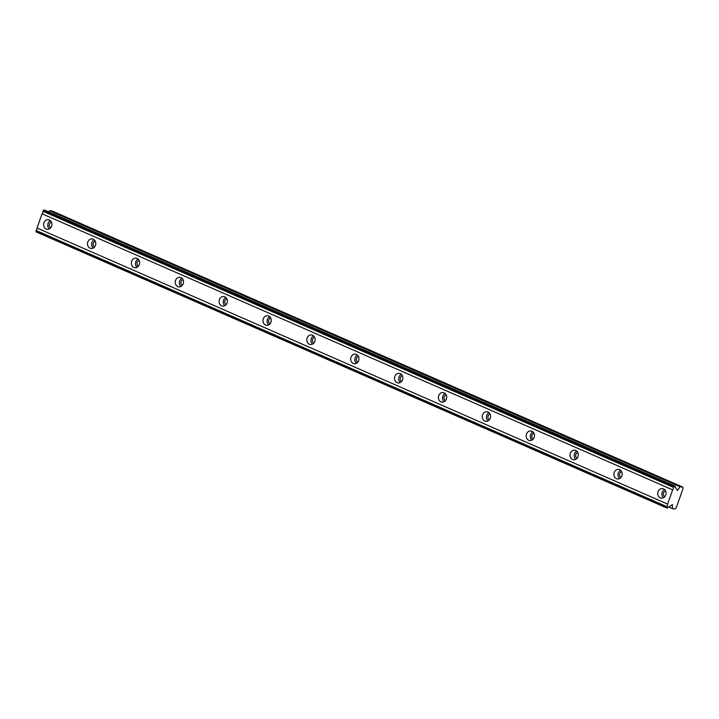 <?xml version="1.0" encoding="UTF-8"?>
<svg xmlns="http://www.w3.org/2000/svg" width="719" height="719" viewBox="0 0 719 719"><rect width="100%" height="100%" fill="white"/><g stroke="black" fill="none" stroke-linecap="round" stroke-linejoin="round"><path stroke-width="1.08" d="M50.69 227.788A3.092 2.669 96.9 0 1 51.4 222M664.823 496.676A3.092 2.669 96.9 0 1 665.524 490.888M620.955 477.47A3.092 2.669 96.9 0 1 621.656 471.682M577.087 458.264A3.092 2.669 96.9 0 1 577.788 452.476M533.219 439.057A3.092 2.669 96.9 0 1 533.929 433.269M489.351 419.851A3.092 2.669 96.9 0 1 490.061 414.063M445.492 400.645A3.092 2.669 96.9 0 1 446.193 394.857M401.624 381.438A3.092 2.669 96.9 0 1 402.325 375.651M357.756 362.232A3.092 2.669 96.9 0 1 358.457 356.444M313.888 343.026A3.092 2.669 96.9 0 1 314.589 337.238M270.02 323.82A3.092 2.669 96.9 0 1 270.73 318.032M226.152 304.613A3.092 2.669 96.9 0 1 226.862 298.825M182.293 285.407A3.092 2.669 96.9 0 1 182.994 279.619M138.425 266.201A3.092 2.669 96.9 0 1 139.127 260.413M94.557 246.994A3.092 2.669 96.9 0 1 95.259 241.207M682.807 487.131L680.102 486.799L677.307 490.448L675.779 487.608A1.986 0.98 -66.4 0 1 675.581 487.572A1.986 0.98 -66.4 0 1 675.222 486.206L674.413 486.107L673.523 487.374A1.986 0.98 -66.4 0 1 672.642 489.873L667.609 504.091A1.986 0.98 -66.4 0 1 666.72 506.589L666.675 507.956L667.493 508.054A1.986 0.98 -66.4 0 1 668.895 506.886A1.986 0.98 -66.4 0 1 668.958 506.895L672.337 504.648L672.364 508.648L675.069 508.98L676.246 507.749L683.05 488.534L682.807 487.131L52.226 211.044L49.53 210.712L48.712 211.898M49.359 219.996A4.808 4.143 -83.1 0 0 48.353 219.717A4.808 4.143 -83.1 0 0 43.76 223.393A4.808 4.143 -83.1 0 0 46.178 228.993A4.808 4.143 -83.1 0 0 47.184 229.271A4.808 4.143 -83.1 0 0 51.777 225.595A4.808 4.143 -83.1 0 0 49.359 219.996M50.348 220.625A4.808 4.143 -83.1 0 0 49.35 228.867M663.493 488.884A4.808 4.143 -83.1 0 0 662.478 488.605A4.808 4.143 -83.1 0 0 657.894 492.281A4.808 4.143 -83.1 0 0 660.303 497.881A4.808 4.143 -83.1 0 0 661.318 498.159A4.808 4.143 -83.1 0 0 665.911 494.483A4.808 4.143 -83.1 0 0 663.493 488.884M664.482 489.513A4.808 4.143 -83.1 0 0 663.475 497.755M619.625 469.678A4.808 4.143 -83.1 0 0 618.619 469.399A4.808 4.143 -83.1 0 0 614.026 473.075A4.808 4.143 -83.1 0 0 616.444 478.674A4.808 4.143 -83.1 0 0 617.45 478.953A4.808 4.143 -83.1 0 0 622.043 475.277A4.808 4.143 -83.1 0 0 619.625 469.678M620.614 470.307A4.808 4.143 -83.1 0 0 619.607 478.548M575.757 450.471A4.808 4.143 -83.1 0 0 574.751 450.193A4.808 4.143 -83.1 0 0 570.158 453.869A4.808 4.143 -83.1 0 0 572.576 459.468A4.808 4.143 -83.1 0 0 573.582 459.747A4.808 4.143 -83.1 0 0 578.175 456.071A4.808 4.143 -83.1 0 0 575.757 450.471M576.746 451.101A4.808 4.143 -83.1 0 0 575.739 459.342M531.889 431.265A4.808 4.143 -83.1 0 0 530.883 430.987A4.808 4.143 -83.1 0 0 526.29 434.662A4.808 4.143 -83.1 0 0 528.708 440.262A4.808 4.143 -83.1 0 0 529.714 440.54A4.808 4.143 -83.1 0 0 534.307 436.864A4.808 4.143 -83.1 0 0 531.889 431.265M532.878 431.894A4.808 4.143 -83.1 0 0 531.88 440.136M488.03 412.059A4.808 4.143 -83.1 0 0 487.015 411.78A4.808 4.143 -83.1 0 0 482.422 415.456A4.808 4.143 -83.1 0 0 484.84 421.055A4.808 4.143 -83.1 0 0 485.855 421.334A4.808 4.143 -83.1 0 0 490.439 417.658A4.808 4.143 -83.1 0 0 488.03 412.059M489.01 412.688A4.808 4.143 -83.1 0 0 488.012 420.93M444.162 392.853A4.808 4.143 -83.1 0 0 443.147 392.574A4.808 4.143 -83.1 0 0 438.563 396.25A4.808 4.143 -83.1 0 0 440.972 401.849A4.808 4.143 -83.1 0 0 441.987 402.128A4.808 4.143 -83.1 0 0 446.58 398.452A4.808 4.143 -83.1 0 0 444.162 392.853M445.151 393.482A4.808 4.143 -83.1 0 0 444.144 401.723M400.294 373.646A4.808 4.143 -83.1 0 0 399.279 373.368A4.808 4.143 -83.1 0 0 394.695 377.044A4.808 4.143 -83.1 0 0 397.104 382.643A4.808 4.143 -83.1 0 0 398.119 382.921A4.808 4.143 -83.1 0 0 402.712 379.246A4.808 4.143 -83.1 0 0 400.294 373.646M401.283 374.275A4.808 4.143 -83.1 0 0 400.276 382.517M356.426 354.44A4.808 4.143 -83.1 0 0 355.42 354.161A4.808 4.143 -83.1 0 0 350.827 357.837A4.808 4.143 -83.1 0 0 353.245 363.437A4.808 4.143 -83.1 0 0 354.251 363.715A4.808 4.143 -83.1 0 0 358.844 360.039A4.808 4.143 -83.1 0 0 356.426 354.44M357.415 355.069A4.808 4.143 -83.1 0 0 356.408 363.311M312.558 335.234A4.808 4.143 -83.1 0 0 311.552 334.955A4.808 4.143 -83.1 0 0 306.959 338.631A4.808 4.143 -83.1 0 0 309.377 344.23A4.808 4.143 -83.1 0 0 310.383 344.509A4.808 4.143 -83.1 0 0 314.976 340.833A4.808 4.143 -83.1 0 0 312.558 335.234M313.547 335.863A4.808 4.143 -83.1 0 0 312.54 344.104M268.699 316.027A4.808 4.143 -83.1 0 0 267.684 315.749A4.808 4.143 -83.1 0 0 263.091 319.425A4.808 4.143 -83.1 0 0 265.509 325.024A4.808 4.143 -83.1 0 0 266.524 325.303A4.808 4.143 -83.1 0 0 271.108 321.627A4.808 4.143 -83.1 0 0 268.699 316.027M269.679 316.657A4.808 4.143 -83.1 0 0 268.681 324.898M224.831 296.821A4.808 4.143 -83.1 0 0 223.816 296.543A4.808 4.143 -83.1 0 0 219.223 300.218A4.808 4.143 -83.1 0 0 221.641 305.818A4.808 4.143 -83.1 0 0 222.656 306.096A4.808 4.143 -83.1 0 0 227.24 302.42A4.808 4.143 -83.1 0 0 224.831 296.821M225.82 297.45A4.808 4.143 -83.1 0 0 224.813 305.692M180.963 277.615A4.808 4.143 -83.1 0 0 179.948 277.336A4.808 4.143 -83.1 0 0 175.364 281.012A4.808 4.143 -83.1 0 0 177.773 286.611A4.808 4.143 -83.1 0 0 178.788 286.89A4.808 4.143 -83.1 0 0 183.381 283.214A4.808 4.143 -83.1 0 0 180.963 277.615M181.952 278.244A4.808 4.143 -83.1 0 0 180.945 286.486M137.095 258.409A4.808 4.143 -83.1 0 0 136.089 258.13A4.808 4.143 -83.1 0 0 131.496 261.806A4.808 4.143 -83.1 0 0 133.914 267.405A4.808 4.143 -83.1 0 0 134.92 267.684A4.808 4.143 -83.1 0 0 139.513 264.008A4.808 4.143 -83.1 0 0 137.095 258.409M138.084 259.038A4.808 4.143 -83.1 0 0 137.077 267.279M93.227 239.202A4.808 4.143 -83.1 0 0 92.221 238.924A4.808 4.143 -83.1 0 0 87.628 242.6A4.808 4.143 -83.1 0 0 90.046 248.199A4.808 4.143 -83.1 0 0 91.052 248.477A4.808 4.143 -83.1 0 0 95.645 244.802A4.808 4.143 -83.1 0 0 93.227 239.202M94.216 239.831A4.808 4.143 -83.1 0 0 93.209 248.073M666.675 507.956L36.094 231.869L36.139 230.502A1.986 0.98 -66.4 0 0 37.029 228.004L667.609 504.091M675.222 486.206L44.65 210.119L43.832 210.02L42.951 211.287A1.986 0.98 -66.4 0 1 42.062 213.786L37.029 228.004M666.72 506.589L36.139 230.502M42.062 213.786L672.642 489.873M42.951 211.287L673.523 487.374M674.413 486.107L43.832 210.02M49.53 210.712L680.102 486.799M668.508 506.958L672.364 508.648M666.531 507.138L35.95 231.051M43.14 210.739L673.721 486.826M677.774 490.178L676.93 489.81M672.022 504.792L672.517 505.008"/></g></svg>
